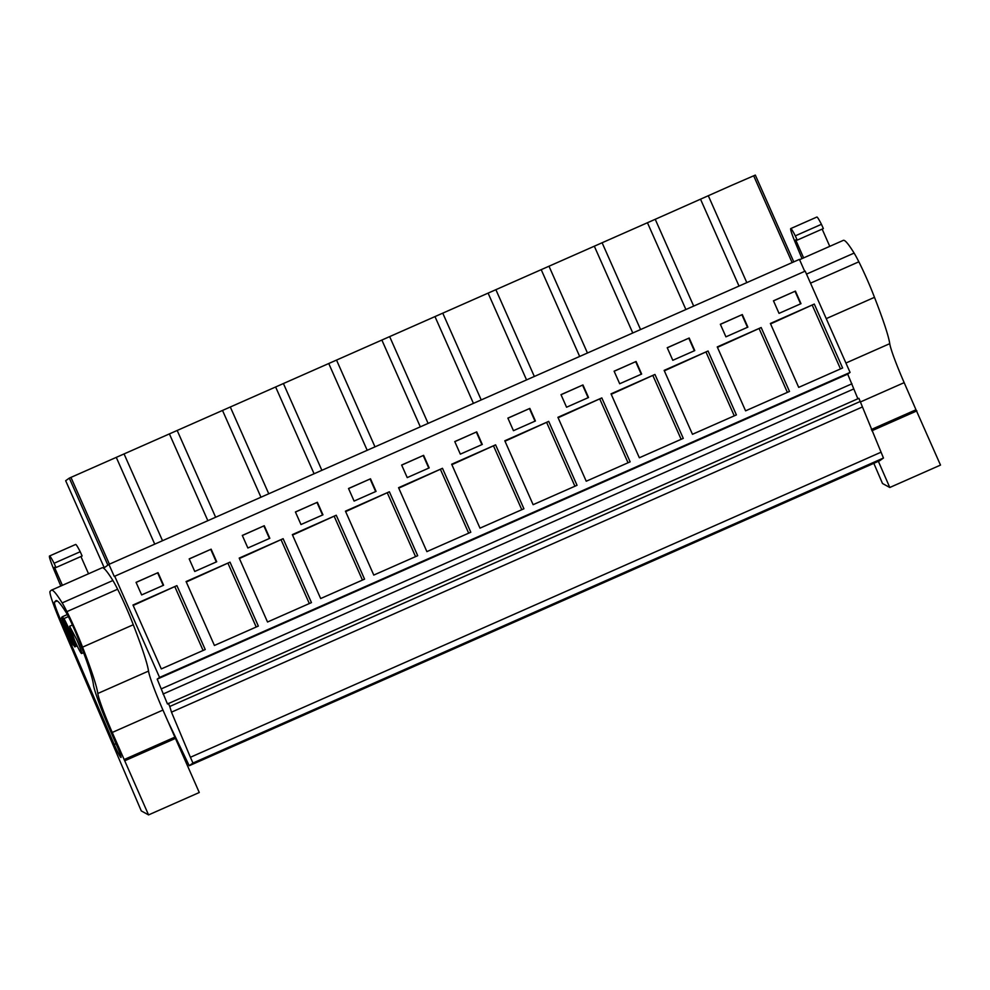 <?xml version="1.0" encoding="UTF-8"?>
<svg xmlns="http://www.w3.org/2000/svg" width="990" height="990" viewBox="0 0 990 990"><rect width="100%" height="100%" fill="white"/><g stroke="black" fill="none" stroke-linecap="round" stroke-linejoin="round"><path stroke-width="1.49" d="M804.721 271.322L799.425 259.38L108.912 564.387L103.616 568.198M857.872 398.772L847.7 374.121L850.076 372.413L805.192 271.124L114.258 576.44L108.912 564.387M883.464 458.024L192.951 763.043L189.226 765.728L879.739 460.709L883.464 458.024L858.899 398.314L167.458 704.001L157.187 679.14L159.576 677.432L114.679 576.13M850.076 372.413L159.576 677.432M814.287 304.066L770.381 323.458L798.707 387.375L842.614 367.983L814.287 304.066L770.579 323.903M779.031 313.372L800.997 303.67L795.416 291.097L773.462 300.799L779.031 313.372M300.985 524.539L322.95 514.837L317.369 502.264L295.416 511.966L300.985 524.539M336.241 515.233L292.335 534.625L320.661 598.542L364.568 579.15L336.241 515.233L292.533 535.07M269.825 538.3L264.256 525.727L242.303 535.429L247.871 548.002L269.825 538.3M239.209 558.088L267.535 622.005L311.454 602.613L283.128 538.696L239.209 558.088M636.075 361.486L614.109 371.188L619.691 383.761L641.644 374.059L636.075 361.486L614.146 371.262M639.354 457.764L683.273 438.372L654.947 374.455L611.028 393.847L639.354 457.764M560.996 394.651L566.565 407.224L588.53 397.522L582.949 384.949L560.996 394.651M630.147 461.835L601.821 397.918L557.914 417.31L586.241 481.227L630.147 461.835M742.302 314.56L720.349 324.262L725.918 336.835L747.871 327.133L742.302 314.56L720.386 324.349M761.174 327.529L717.255 346.921L745.581 410.838L789.5 391.446L761.174 327.529L717.453 347.366M694.757 350.596L689.188 338.023L667.235 347.725L672.804 360.298L694.757 350.596M664.141 370.384L692.468 434.301L736.387 414.909L708.06 350.992L664.141 370.384M407.224 477.613L429.177 467.911L423.609 455.338L401.643 465.04L407.224 477.613M442.481 468.307L398.562 487.699L426.888 551.616L470.807 532.224L442.481 468.307L398.76 488.144M376.064 491.374L370.495 478.801L348.529 488.503L354.098 501.076L376.064 491.374M345.448 511.162L373.775 575.079L417.693 555.687L389.367 491.77L345.448 511.162M513.451 430.687L535.404 420.985L529.836 408.412L507.882 418.114L513.451 430.687M533.127 504.69L577.034 485.298L548.707 421.381L504.801 440.773L533.127 504.69M454.769 441.577L460.338 454.15L482.291 444.448L476.722 431.875L454.769 441.577M451.675 464.236L480.002 528.153L523.92 508.761L495.594 444.844L451.675 464.236M211.142 549.19L189.189 558.892L194.758 571.465L216.711 561.763L211.142 549.19L189.214 558.966M214.422 645.468L258.341 626.076L230.014 562.159L186.095 581.551L214.422 645.468M161.308 668.931L205.227 649.539L176.901 585.622L132.982 605.014L161.308 668.931M141.644 594.928L163.597 585.226L158.029 572.653L136.063 582.355L141.644 594.928M847.7 374.121L157.187 679.14M851.982 383.774L161.469 688.793M853.553 389.033L163.041 694.04M860.285 401.457L169.773 706.476L168.387 703.333M861.993 407.137L171.48 712.157L169.773 706.476M880.914 452.257L190.402 757.276L171.48 712.157M192.951 763.043L190.402 757.276M853.726 472.044L874.987 462.243L841.438 476.846L853.726 472.044M322.554 706.674L343.827 696.873L310.266 711.476L322.554 706.674M588.147 589.359L609.407 579.558L575.858 594.161L588.147 589.359M697.084 540.49L675.811 550.279L709.372 535.689L697.084 540.49M643.97 563.954L622.698 573.742L656.259 559.152L643.97 563.954M800.601 495.507L821.873 485.706L788.312 500.309L800.601 495.507M750.197 517.028L728.937 526.816L762.486 512.226L750.197 517.028M431.504 657.805L410.231 667.594L443.792 653.004L431.504 657.805M484.617 634.343L463.357 644.131L496.906 629.541L484.617 634.343M537.731 610.88L516.471 620.668L550.019 606.078L537.731 610.88M269.441 730.137L290.714 720.336L257.153 734.939L269.441 730.137M378.39 681.269L357.118 691.057L390.679 676.467L378.39 681.269M219.037 751.658L197.765 761.446L231.326 746.856L219.037 751.658M189.226 765.728L167.397 720.262M693.681 306.083L655.232 219.297L731.672 185.34L755.321 175.094L793.782 261.867M753.675 175.812L792.136 262.597M708.345 195.834L746.807 282.62M700.561 199.275L739.01 286.06M640.567 329.546L602.106 242.76L655.232 219.297M647.448 222.738L685.897 309.524M587.454 353.009L548.992 266.223L602.106 242.76M594.322 246.201L632.783 332.986M534.34 376.472L495.879 289.686L548.992 266.223M541.208 269.664L579.67 356.45M481.214 399.935L442.765 313.149L495.879 289.686M488.095 293.127L526.556 379.913M428.101 423.398L389.652 336.612L442.765 313.149M434.981 316.59L473.43 403.375M374.987 446.861L336.526 360.075L389.652 336.612M381.868 340.053L420.317 426.839M321.874 470.324L283.412 383.538L336.526 360.075M328.742 363.516L367.203 450.302M268.76 493.787L230.299 407.001L283.412 383.538M275.628 386.979L314.09 473.764M215.634 517.25L177.185 430.464L230.299 407.001M222.515 410.442L260.964 497.228M162.521 540.713L124.059 453.927L177.185 430.464M169.401 433.905L207.851 520.691M124.059 453.927L116.275 457.368L154.737 544.154M104.247 567.753L65.674 480.719L69.3 478.121L116.275 457.368M70.946 477.39L109.407 564.176M69.3 478.121L107.873 565.142M840.498 368.924L812.369 305.44M795.416 291.097L773.499 300.886M800.601 303.843L795.057 291.357M317.369 502.264L295.453 512.04M322.554 515.01L317.023 502.524M362.451 580.091L334.323 516.607M264.256 525.727L242.34 535.503M269.441 538.473L263.897 525.987M283.128 538.696L239.407 558.533M309.338 603.554L281.21 540.07M641.248 374.232L635.716 361.746M654.947 374.455L611.226 394.292M681.145 439.312L653.016 375.829M582.949 384.949L561.033 394.725M588.134 397.695L582.603 385.209M601.821 397.918L558.113 417.755M628.031 462.775L599.903 399.292M747.487 327.306L741.943 314.82M787.384 392.387L759.256 328.903M689.188 338.023L667.26 347.799M694.361 350.769L688.83 338.283M708.06 350.992L664.34 370.829M734.258 415.85L706.13 352.366M423.609 455.338L401.68 465.114M428.781 468.084L423.25 455.598M468.678 533.164L440.55 469.681M370.495 478.801L348.567 488.577M375.668 491.547L370.136 479.061M389.367 491.77L345.646 511.607M415.565 556.628L387.436 493.144M529.836 408.412L507.92 418.188M535.021 421.158L529.477 408.672M548.707 421.381L504.999 441.218M574.918 486.239L546.789 422.755M476.722 431.875L454.806 441.651M481.895 444.621L476.363 432.135M495.594 444.844L451.873 464.681M521.792 509.702L493.664 446.218M216.315 561.936L210.783 549.45M230.014 562.159L186.293 581.996M256.212 627.017L228.084 563.533M176.901 585.622L133.18 605.459M203.099 650.48L174.97 586.996M158.029 572.653L136.1 582.429M163.202 585.399L157.67 572.913M75.983 643.401L74.807 643.921A17.189 1.287 66.2 0 1 75.525 646.371L62.395 616.733L67.308 614.555M62.395 616.733A17.189 1.287 66.2 0 1 63.669 618.762L63.979 618.54A20.629 1.547 -113.8 0 1 75.129 643.686L74.807 643.921M75.525 646.371L77.059 645.69M74.807 646.878L61.677 617.24A17.189 1.287 66.2 0 0 62.382 619.691L62.073 619.913A20.629 1.547 -113.8 0 0 73.21 645.059L73.532 644.837A17.189 1.287 66.2 0 0 74.807 646.878L77.146 645.851M61.677 617.24L62.457 616.894M74.695 640.555L69.597 626.249L76.552 639.218A14.899 1.114 66.2 0 1 81.638 653.511A14.899 1.114 66.2 0 1 74.695 640.555M68.384 616.597L63.979 618.54M75.945 643.327L75.129 643.686M799.561 259.689L843.332 240.36A131.819 9.888 66.2 0 1 854.11 253.094A30.95 2.314 66.2 0 1 858.85 261.805A33.771 2.537 66.2 0 1 874.479 297.334A103.17 7.734 66.2 0 1 889.75 343.666A45.849 3.44 66.2 0 0 904.167 382.647L915.998 409.773L871.361 429.487M873.824 463.32L882.498 483.491L889.787 487.488L940.5 465.09L915.998 409.773M889.787 487.488L878.365 461.315M803.62 257.895L795.675 239.877L797.222 240.112L795.304 235.855A20.629 1.547 66.2 0 0 790.725 228.591A20.629 1.547 66.2 0 0 795.836 243.899L802.024 258.6M790.725 228.591L816.861 217.045A20.629 1.547 66.2 0 1 821.44 224.309L823.358 228.566L797.222 240.112M829.756 246.349L822.158 229.098M826.254 318.632L874.479 297.334M916.864 410.887L871.893 430.749M795.304 235.855L821.44 224.309M148.562 814.906L112.241 732.464L162.954 710.065L199.275 792.507L148.562 814.906L141.273 810.909L61.479 624.393A40.12 3.007 66.2 0 1 50.069 591.389L51.171 590.325A131.819 9.888 66.2 0 1 51.393 590.176A131.819 9.888 66.2 0 1 62.172 602.91A30.95 2.314 66.2 0 1 66.912 611.622A33.771 2.537 66.2 0 1 82.554 647.151A103.17 7.734 66.2 0 1 97.812 693.483L148.525 671.084A103.17 7.734 66.2 0 0 133.266 624.752A33.771 2.537 66.2 0 0 117.624 589.223A30.95 2.314 66.2 0 0 112.885 580.511A131.819 9.888 66.2 0 0 102.106 567.777L51.393 590.176M162.954 710.065A45.849 3.44 66.2 0 1 148.525 671.084M112.241 732.464A45.849 3.44 66.2 0 1 97.812 693.483M117.006 746.002A12.957 0.978 66.2 0 1 121.028 757.499A12.957 0.978 66.2 0 1 114.58 745.297A12.957 0.978 66.2 0 1 114.221 744.468L60.217 618.837A20.32 1.522 66.2 0 1 54.438 602.118L56.084 600.546A131.819 9.888 66.2 0 1 65.885 612.105A19.54 1.46 66.2 0 1 76.762 635.085A92.082 6.905 66.2 0 1 93.369 684.325A55.774 4.183 66.2 0 0 110.942 732.093L117.006 746.002M62.395 585.313L54.45 567.295L55.997 567.53L54.079 563.273A20.629 1.547 66.2 0 0 49.5 556.009A20.629 1.547 66.2 0 0 54.611 571.317L60.811 586.018M49.5 556.009L75.636 544.463A20.629 1.547 66.2 0 1 80.215 551.727L82.133 555.984L55.997 567.53M88.531 573.767L80.933 556.516M82.554 647.151L133.266 624.752M174.772 737.191L124.072 759.59M175.638 738.305L124.926 760.704M54.079 563.273L80.215 551.727M806.516 274.106L854.11 253.094M810.525 283.152L858.85 261.805M845.918 363.033L889.75 343.666M860.434 401.965L904.167 382.647M62.172 602.91L112.885 580.511M66.912 611.622L117.624 589.223M114.221 744.468L116.003 743.676M60.217 618.837L61.887 618.094M54.438 602.118L57.197 600.905M69.597 626.249L72.431 624.999M81.638 653.511L83.593 652.658"/></g></svg>
